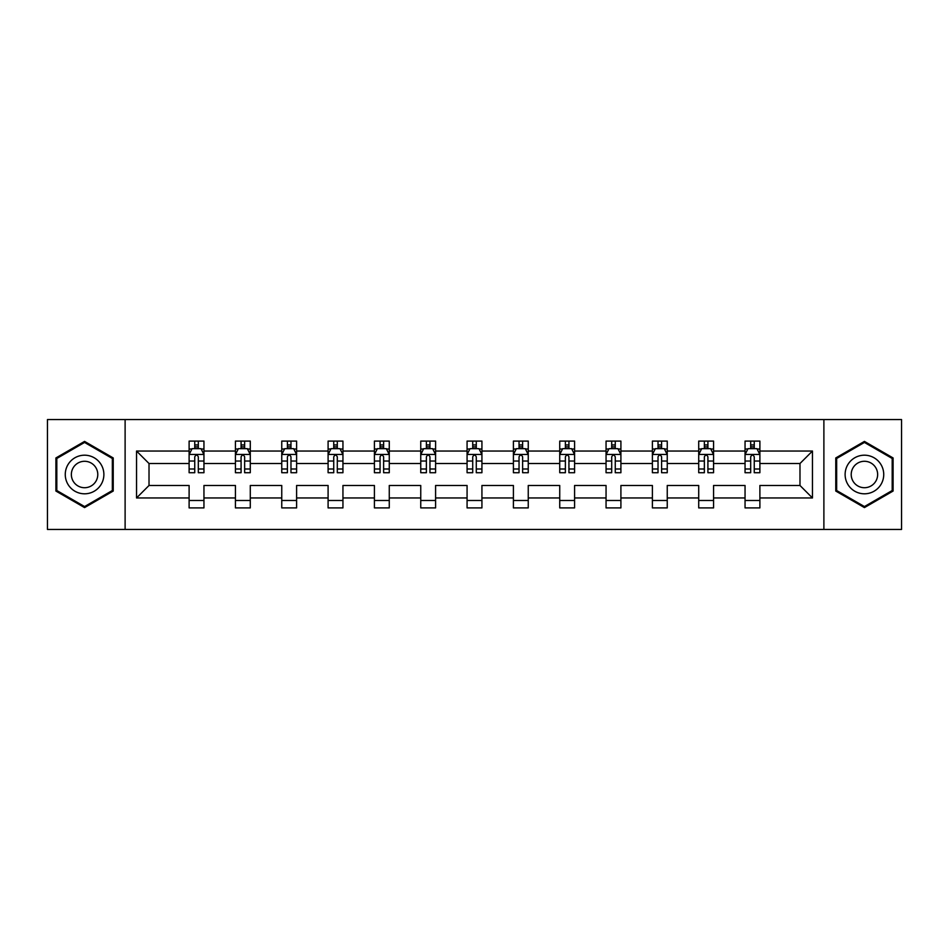 <?xml version="1.0" encoding="UTF-8"?>
<svg xmlns="http://www.w3.org/2000/svg" width="949" height="949" viewBox="0 0 949 949"><rect width="100%" height="100%" fill="white"/><g stroke="black" fill="none" stroke-linecap="round" stroke-linejoin="round"><path stroke-width="1.42" d="M823.886 529.435L901.55 529.435L901.55 419.565L823.886 419.565L823.886 529.435L125.114 529.435L125.114 419.565L47.45 419.565L47.45 529.435L125.114 529.435M759.888 497.964L759.888 485.485L799.983 485.485L812.463 497.964L759.888 497.964L759.888 507.905L745.048 507.905L745.048 497.964L713.565 497.964L713.565 507.905L698.713 507.905L698.713 497.964L667.242 497.964L667.242 507.905L652.39 507.905L652.39 497.964L620.907 497.964L620.907 507.905L606.055 507.905L606.055 497.964L574.584 497.964L574.584 507.905L559.732 507.905L559.732 497.964L528.249 497.964L528.249 507.905L513.409 507.905L513.409 497.964L481.926 497.964L481.926 507.905L467.074 507.905L467.074 497.964L435.591 497.964L435.591 507.905L420.751 507.905L420.751 497.964L389.268 497.964L389.268 507.905L374.416 507.905L374.416 497.964L342.945 497.964L342.945 507.905L328.093 507.905L328.093 497.964L296.61 497.964L296.61 507.905L281.758 507.905L281.758 497.964L250.287 497.964L250.287 507.905L235.435 507.905L235.435 497.964L203.952 497.964L203.952 507.905L189.112 507.905L189.112 497.964L136.537 497.964L136.537 451.036L189.112 451.036L189.112 441.095L203.952 441.095L203.952 451.036L235.435 451.036L235.435 441.095L250.287 441.095L250.287 451.036L281.758 451.036L281.758 441.095L296.61 441.095L296.61 451.036L328.093 451.036L328.093 441.095L342.945 441.095L342.945 451.036L374.416 451.036L374.416 441.095L389.268 441.095L389.268 451.036L420.751 451.036L420.751 441.095L435.591 441.095L435.591 451.036L467.074 451.036L467.074 441.095L481.926 441.095L481.926 451.036L513.409 451.036L513.409 441.095L528.249 441.095L528.249 451.036L559.732 451.036L559.732 441.095L574.584 441.095L574.584 451.036L606.055 451.036L606.055 441.095L620.907 441.095L620.907 451.036L652.39 451.036L652.39 441.095L667.242 441.095L667.242 451.036L698.713 451.036L698.713 441.095L713.565 441.095L713.565 451.036L745.048 451.036L745.048 441.095L759.888 441.095L759.888 451.036L812.463 451.036L812.463 497.964M823.886 419.565L125.114 419.565M745.048 451.036L745.048 463.515L713.565 463.515L713.565 451.036M713.565 497.964L713.565 485.485L745.048 485.485L745.048 497.964M698.713 451.036L698.713 463.515L667.242 463.515L667.242 451.036M667.242 497.964L667.242 485.485L698.713 485.485L698.713 497.964M652.39 451.036L652.39 463.515L620.907 463.515L620.907 451.036M620.907 497.964L620.907 485.485L652.39 485.485L652.39 497.964M606.055 451.036L606.055 463.515L574.584 463.515L574.584 451.036M574.584 497.964L574.584 485.485L606.055 485.485L606.055 497.964M559.732 451.036L559.732 463.515L528.249 463.515L528.249 451.036M528.249 497.964L528.249 485.485L559.732 485.485L559.732 497.964M513.409 451.036L513.409 463.515L481.926 463.515L481.926 451.036M481.926 497.964L481.926 485.485L513.409 485.485L513.409 497.964M467.074 451.036L467.074 463.515L435.591 463.515L435.591 451.036M435.591 497.964L435.591 485.485L467.074 485.485L467.074 497.964M420.751 451.036L420.751 463.515L389.268 463.515L389.268 451.036M389.268 497.964L389.268 485.485L420.751 485.485L420.751 497.964M374.416 451.036L374.416 463.515L342.945 463.515L342.945 451.036M342.945 497.964L342.945 485.485L374.416 485.485L374.416 497.964M328.093 451.036L328.093 463.515L296.61 463.515L296.61 451.036M296.61 497.964L296.61 485.485L328.093 485.485L328.093 497.964M281.758 451.036L281.758 463.515L250.287 463.515L250.287 451.036M250.287 497.964L250.287 485.485L281.758 485.485L281.758 497.964M235.435 451.036L235.435 463.515L203.952 463.515L203.952 451.036M203.952 497.964L203.952 485.485L235.435 485.485L235.435 497.964M189.112 451.036L189.112 463.515L149.017 463.515L149.017 485.485L189.112 485.485L189.112 497.964M136.537 451.036L149.017 463.515M799.983 485.485L799.983 463.515L759.888 463.515L759.888 451.036M750.683 448.509L754.253 448.509M704.36 448.509L707.918 448.509M658.025 448.509L661.595 448.509M611.702 448.509L615.26 448.509M565.379 448.509L568.937 448.509M519.044 448.509L522.614 448.509M472.721 448.509L476.279 448.509M426.386 448.509L429.956 448.509M380.063 448.509L383.621 448.509M333.74 448.509L337.298 448.509M287.405 448.509L290.975 448.509M241.082 448.509L244.64 448.509M194.747 448.509L198.317 448.509M189.112 500.491L203.952 500.491M235.435 500.491L250.287 500.491M281.758 500.491L296.61 500.491M328.093 500.491L342.945 500.491M374.416 500.491L389.268 500.491M420.751 500.491L435.591 500.491M467.074 500.491L481.926 500.491M513.409 500.491L528.249 500.491M559.732 500.491L574.584 500.491M606.055 500.491L620.907 500.491M652.39 500.491L667.242 500.491M698.713 500.491L713.565 500.491M745.048 500.491L759.888 500.491M149.017 485.485L136.537 497.964M812.463 451.036L799.983 463.515M113.228 457.952L84.568 441.404L55.908 457.952L55.908 491.048L84.568 507.596L113.228 491.048L113.228 457.952M835.772 457.952L835.772 491.048L864.432 507.596L893.092 491.048L893.092 457.952L864.432 441.404L835.772 457.952M198.317 444.951L194.747 444.951M191.9 449.019L189.112 449.019L189.112 441.095L194.747 441.095L194.747 448.663M189.112 468.996L189.112 472.721L194.747 472.721L194.747 468.996L189.112 468.996L189.112 463.515M203.952 463.515L203.952 472.721L198.317 472.721L198.317 456.825C197.131 454.547 195.945 454.547 194.747 456.825L194.747 468.996M201.164 449.019L203.952 449.019L203.952 441.095L198.317 441.095L198.317 448.663M203.952 454.607L200.986 448.663L192.078 448.663L189.112 454.607M244.64 444.951L241.082 444.951M238.223 449.019L235.435 449.019L235.435 441.095L241.082 441.095L241.082 448.663M235.435 468.996L235.435 472.721L241.082 472.721L241.082 468.996L235.435 468.996L235.435 463.515M250.287 463.515L250.287 472.721L244.64 472.721L244.64 456.825C243.454 454.547 242.268 454.547 241.082 456.825L241.082 468.996M247.487 449.019L250.287 449.019L250.287 441.095L244.64 441.095L244.64 448.663M250.287 454.607L247.309 448.663L238.401 448.663L235.435 454.607M290.975 444.951L287.405 444.951M284.558 449.019L281.758 449.019L281.758 441.095L287.405 441.095L287.405 448.663M281.758 468.996L281.758 472.721L287.405 472.721L287.405 468.996L281.758 468.996L281.758 463.515M296.61 463.515L296.61 472.721L290.975 472.721L290.975 456.825C289.789 454.547 288.591 454.547 287.405 456.825L287.405 468.996M293.822 449.019L296.61 449.019L296.61 441.095L290.975 441.095L290.975 448.663M296.61 454.607L293.644 448.663L284.736 448.663L281.758 454.607M67.854 464.844A19.3 19.3 0 0 0 74.924 491.214A19.3 19.3 0 0 0 101.294 484.156A19.3 19.3 0 0 0 94.224 457.786A19.3 19.3 0 0 0 67.854 464.844M73.132 467.893A13.215 13.215 0 0 0 77.96 485.947A13.215 13.215 0 0 0 96.015 481.107A13.215 13.215 0 0 0 91.175 463.053A13.215 13.215 0 0 0 73.132 467.893M112.338 458.474L112.338 490.526L84.568 506.564L56.81 490.526L56.81 458.474L84.568 442.436L112.338 458.474M847.706 464.844A19.3 19.3 0 0 0 854.776 491.214A19.3 19.3 0 0 0 881.146 484.156A19.3 19.3 0 0 0 874.076 457.786A19.3 19.3 0 0 0 847.706 464.844M852.985 467.893A13.215 13.215 0 0 0 857.825 485.947A13.215 13.215 0 0 0 875.868 481.107A13.215 13.215 0 0 0 871.04 463.053A13.215 13.215 0 0 0 852.985 467.893M892.19 458.474L892.19 490.526L864.432 506.564L836.662 490.526L836.662 458.474L864.432 442.436L892.19 458.474M337.298 444.951L333.74 444.951M330.881 449.019L328.093 449.019L328.093 441.095L333.74 441.095L333.74 448.663M328.093 468.996L328.093 472.721L333.74 472.721L333.74 468.996L328.093 468.996L328.093 463.515M342.945 463.515L342.945 472.721L337.298 472.721L337.298 456.825C336.112 454.547 334.926 454.547 333.74 456.825L333.74 468.996M340.145 449.019L342.945 449.019L342.945 441.095L337.298 441.095L337.298 448.663M342.945 454.607L339.967 448.663L331.059 448.663L328.093 454.607M383.621 444.951L380.063 444.951M377.216 449.019L374.416 449.019L374.416 441.095L380.063 441.095L380.063 448.663M374.416 468.996L374.416 472.721L380.063 472.721L380.063 468.996L374.416 468.996L374.416 463.515M389.268 463.515L389.268 472.721L383.621 472.721L383.621 456.825C382.435 454.547 381.249 454.547 380.063 456.825L380.063 468.996M386.48 449.019L389.268 449.019L389.268 441.095L383.621 441.095L383.621 448.663M389.268 454.607L386.302 448.663L377.394 448.663L374.416 454.607M429.956 444.951L426.386 444.951M423.539 449.019L420.751 449.019L420.751 441.095L426.386 441.095L426.386 448.663M420.751 468.996L420.751 472.721L426.386 472.721L426.386 468.996L420.751 468.996L420.751 463.515M435.591 463.515L435.591 472.721L429.956 472.721L429.956 456.825C428.77 454.547 427.584 454.547 426.386 456.825L426.386 468.996M432.803 449.019L435.591 449.019L435.591 441.095L429.956 441.095L429.956 448.663M435.591 454.607L432.625 448.663L423.717 448.663L420.751 454.607M476.279 444.951L472.721 444.951M469.862 449.019L467.074 449.019L467.074 441.095L472.721 441.095L472.721 448.663M467.074 468.996L467.074 472.721L472.721 472.721L472.721 468.996L467.074 468.996L467.074 463.515M481.926 463.515L481.926 472.721L476.279 472.721L476.279 456.825C475.093 454.547 473.907 454.547 472.721 456.825L472.721 468.996M479.138 449.019L481.926 449.019L481.926 441.095L476.279 441.095L476.279 448.663M481.926 454.607L478.96 448.663L470.04 448.663L467.074 454.607M522.614 444.951L519.044 444.951M516.197 449.019L513.409 449.019L513.409 441.095L519.044 441.095L519.044 448.663M513.409 468.996L513.409 472.721L519.044 472.721L519.044 468.996L513.409 468.996L513.409 463.515M528.249 463.515L528.249 472.721L522.614 472.721L522.614 456.825C521.428 454.547 520.23 454.547 519.044 456.825L519.044 468.996M525.461 449.019L528.249 449.019L528.249 441.095L522.614 441.095L522.614 448.663M528.249 454.607L525.283 448.663L516.375 448.663L513.409 454.607M568.937 444.951L565.379 444.951M562.52 449.019L559.732 449.019L559.732 441.095L565.379 441.095L565.379 448.663M559.732 468.996L559.732 472.721L565.379 472.721L565.379 468.996L559.732 468.996L559.732 463.515M574.584 463.515L574.584 472.721L568.937 472.721L568.937 456.825C567.751 454.547 566.565 454.547 565.379 456.825L565.379 468.996M571.784 449.019L574.584 449.019L574.584 441.095L568.937 441.095L568.937 448.663M574.584 454.607L571.606 448.663L562.698 448.663L559.732 454.607M615.26 444.951L611.702 444.951M608.855 449.019L606.055 449.019L606.055 441.095L611.702 441.095L611.702 448.663M606.055 468.996L606.055 472.721L611.702 472.721L611.702 468.996L606.055 468.996L606.055 463.515M620.907 463.515L620.907 472.721L615.26 472.721L615.26 456.825C614.074 454.547 612.888 454.547 611.702 456.825L611.702 468.996M618.119 449.019L620.907 449.019L620.907 441.095L615.26 441.095L615.26 448.663M620.907 454.607L617.941 448.663L609.033 448.663L606.055 454.607M661.595 444.951L658.025 444.951M655.178 449.019L652.39 449.019L652.39 441.095L658.025 441.095L658.025 448.663M652.39 468.996L652.39 472.721L658.025 472.721L658.025 468.996L652.39 468.996L652.39 463.515M667.242 463.515L667.242 472.721L661.595 472.721L661.595 456.825C660.409 454.547 659.223 454.547 658.025 456.825L658.025 468.996M664.442 449.019L667.242 449.019L667.242 441.095L661.595 441.095L661.595 448.663M667.242 454.607L664.264 448.663L655.356 448.663L652.39 454.607M707.918 444.951L704.36 444.951M701.513 449.019L698.713 449.019L698.713 441.095L704.36 441.095L704.36 448.663M698.713 468.996L698.713 472.721L704.36 472.721L704.36 468.996L698.713 468.996L698.713 463.515M713.565 463.515L713.565 472.721L707.918 472.721L707.918 456.825C706.732 454.547 705.546 454.547 704.36 456.825L704.36 468.996M710.777 449.019L713.565 449.019L713.565 441.095L707.918 441.095L707.918 448.663M713.565 454.607L710.599 448.663L701.691 448.663L698.713 454.607M754.253 444.951L750.683 444.951M747.836 449.019L745.048 449.019L745.048 441.095L750.683 441.095L750.683 448.663M745.048 468.996L745.048 472.721L750.683 472.721L750.683 468.996L745.048 468.996L745.048 463.515M759.888 463.515L759.888 472.721L754.253 472.721L754.253 456.825C753.067 454.547 751.881 454.547 750.683 456.825L750.683 468.996M757.1 449.019L759.888 449.019L759.888 441.095L754.253 441.095L754.253 448.663M759.888 454.607L756.922 448.663L748.014 448.663L745.048 454.607M203.881 454.452L189.183 454.452M203.952 468.996L198.317 468.996M194.747 461.036L189.112 461.036M203.952 461.036L198.317 461.036M198.317 446.837L194.747 446.837M250.204 454.452L235.506 454.452M250.287 468.996L244.64 468.996M241.082 461.036L235.435 461.036M250.287 461.036L244.64 461.036M244.64 446.837L241.082 446.837M296.539 454.452L281.841 454.452M296.61 468.996L290.975 468.996M287.405 461.036L281.758 461.036M296.61 461.036L290.975 461.036M290.975 446.837L287.405 446.837M342.862 454.452L328.164 454.452M342.945 468.996L337.298 468.996M333.74 461.036L328.093 461.036M342.945 461.036L337.298 461.036M337.298 446.837L333.74 446.837M389.197 454.452L374.499 454.452M389.268 468.996L383.621 468.996M380.063 461.036L374.416 461.036M389.268 461.036L383.621 461.036M383.621 446.837L380.063 446.837M435.52 454.452L420.822 454.452M435.591 468.996L429.956 468.996M426.386 461.036L420.751 461.036M435.591 461.036L429.956 461.036M429.956 446.837L426.386 446.837M481.855 454.452L467.145 454.452M481.926 468.996L476.279 468.996M472.721 461.036L467.074 461.036M481.926 461.036L476.279 461.036M476.279 446.837L472.721 446.837M528.178 454.452L513.48 454.452M528.249 468.996L522.614 468.996M519.044 461.036L513.409 461.036M528.249 461.036L522.614 461.036M522.614 446.837L519.044 446.837M574.501 454.452L559.803 454.452M574.584 468.996L568.937 468.996M565.379 461.036L559.732 461.036M574.584 461.036L568.937 461.036M568.937 446.837L565.379 446.837M620.836 454.452L606.138 454.452M620.907 468.996L615.26 468.996M611.702 461.036L606.055 461.036M620.907 461.036L615.26 461.036M615.26 446.837L611.702 446.837M667.159 454.452L652.461 454.452M667.242 468.996L661.595 468.996M658.025 461.036L652.39 461.036M667.242 461.036L661.595 461.036M661.595 446.837L658.025 446.837M713.494 454.452L698.796 454.452M713.565 468.996L707.918 468.996M704.36 461.036L698.713 461.036M713.565 461.036L707.918 461.036M707.918 446.837L704.36 446.837M759.817 454.452L745.119 454.452M759.888 468.996L754.253 468.996M750.683 461.036L745.048 461.036M759.888 461.036L754.253 461.036M754.253 446.837L750.683 446.837"/></g></svg>
